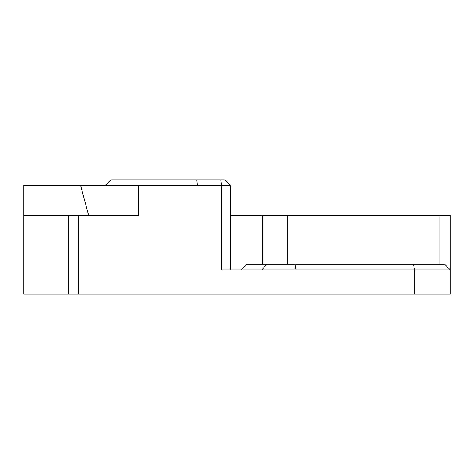 <?xml version="1.0" encoding="UTF-8"?>
<svg xmlns="http://www.w3.org/2000/svg" width="474" height="474" viewBox="0 0 474 474"><rect width="100%" height="100%" fill="white"/><g stroke="black" fill="none" stroke-linecap="round" stroke-linejoin="round"><path stroke-width="0.71" d="M23.7 294.147L23.7 215.32L23.7 294.147L68.742 294.147L68.742 215.32L23.7 215.32L23.7 185.482L80.61 185.482L88.614 215.32M220.629 179.853L221.802 185.482L230.72 185.482L225.091 179.853L196.746 179.853L197.397 185.482L221.802 185.482L221.802 269.937L450.3 269.937L450.3 215.32L230.72 215.32M196.746 179.853L110.88 179.853L105.252 185.482M413.452 264.308L414.62 269.937L414.62 294.147L450.3 294.147L450.3 269.937L444.671 264.308L246.468 264.308L240.839 269.937M197.397 185.482L138.746 185.482L138.746 215.32L68.742 215.32M414.62 294.147L78.791 294.147L78.791 215.32M230.72 185.482L230.72 269.937L231.371 269.937M138.746 185.482L80.61 185.482M78.791 294.147L68.742 294.147M439.161 215.32L439.161 264.308M287.73 264.308L287.73 215.32M262.531 215.32L262.531 264.308M266.447 264.308L261.926 269.937M294.905 264.308L296.072 269.937"/></g></svg>
